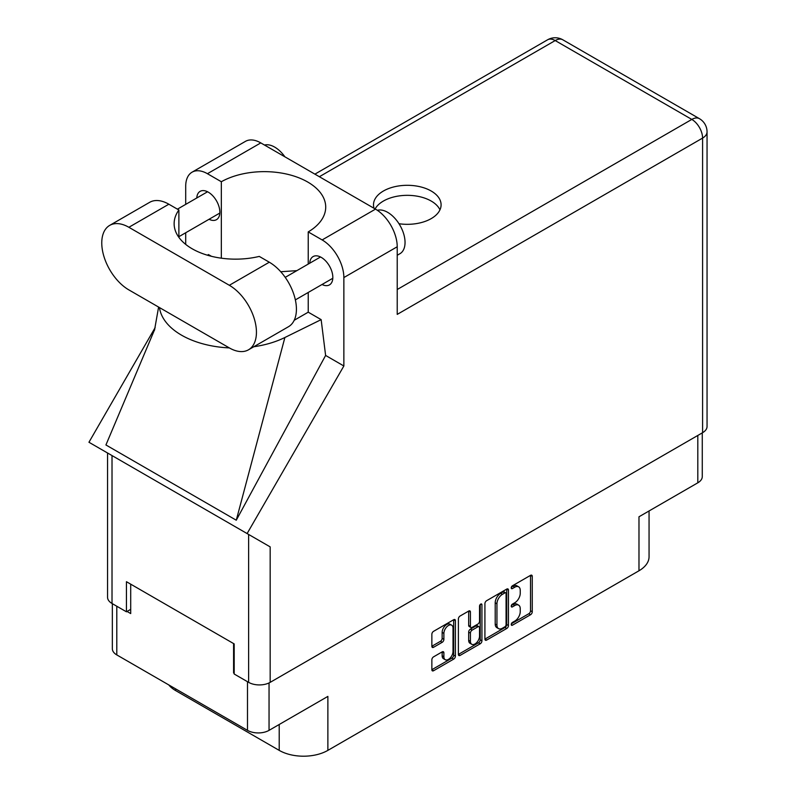 <?xml version="1.0" encoding="UTF-8"?>
<svg xmlns="http://www.w3.org/2000/svg" width="796" height="796" viewBox="0 0 796 796"><rect width="100%" height="100%" fill="white"/><g stroke="black" fill="none" stroke-linecap="round" stroke-linejoin="round"><path stroke-width="1.19" d="M451.68 625.178L449.939 624.173A6.458 3.721 120 0 0 446.715 624.492A6.458 3.721 120 0 0 442.148 632.392L443.889 633.397A6.458 3.721 120 0 1 448.456 625.497A6.458 3.721 120 0 1 451.68 625.178A6.458 3.721 120 0 1 453.014 628.124L453.014 651.476A6.458 3.721 120 0 1 450.198 657.964A6.458 3.721 120 0 1 445.223 659.695A6.458 3.721 120 0 1 443.889 656.74L443.889 652.849A2.408 1.393 120 0 0 443.392 651.745A2.408 1.393 120 0 0 442.188 651.864L433.571 656.839A2.408 1.393 120 0 0 431.86 659.794L431.86 669.744A2.408 1.393 120 0 0 432.357 670.849A2.408 1.393 120 0 0 433.571 670.73L453.7 659.108A2.408 1.393 120 0 0 455.402 656.153L455.402 620.691A2.408 1.393 120 0 0 454.904 619.587A2.408 1.393 120 0 0 453.7 619.706L433.571 631.327A2.408 1.393 120 0 0 431.86 634.283L431.86 646.302A2.408 1.393 120 0 0 432.357 647.407A2.408 1.393 120 0 0 433.571 647.287L442.188 642.312A2.408 1.393 120 0 0 443.889 639.357L443.889 633.397M480.734 604.094L481.928 604.781A1.692 0.975 120 0 0 481.58 604.015A1.692 0.975 120 0 0 480.734 604.094A1.692 0.975 120 0 0 479.54 606.164L479.54 621.139A2.408 1.393 120 0 1 477.839 624.094L472.127 627.387A2.408 1.393 120 0 1 470.914 627.507A2.408 1.393 120 0 1 470.416 626.402L470.416 612.024A2.408 1.393 120 0 0 469.919 610.92A2.408 1.393 120 0 0 468.715 611.039L470.416 612.024M484.913 603.657L484.913 639.108A2.408 1.393 120 0 0 485.421 640.213A2.408 1.393 120 0 0 486.625 640.093L506.754 628.472A2.408 1.393 120 0 0 508.455 625.517L508.455 590.065A2.408 1.393 120 0 0 507.957 588.96A2.408 1.393 120 0 0 506.754 589.08L486.625 600.701A2.408 1.393 120 0 0 484.913 603.657M514.773 621.089L512.425 622.442A1.692 0.975 120 0 0 511.321 623.925A1.692 0.975 120 0 0 511.579 625.278A1.692 0.975 120 0 0 512.425 625.198L530.554 614.731A2.408 1.393 120 0 0 532.255 611.776L532.255 576.324A2.408 1.393 120 0 0 531.758 575.219A2.408 1.393 120 0 0 530.554 575.339L512.425 585.796A1.692 0.975 120 0 0 511.321 587.289A1.692 0.975 120 0 0 511.579 588.642A1.692 0.975 120 0 0 512.425 588.562L514.773 587.209A7.721 4.458 120 0 1 518.634 586.821A7.721 4.458 120 0 1 520.236 590.353L520.236 593.309A7.721 4.458 120 0 1 514.773 602.771L512.425 604.124A1.692 0.975 120 0 0 511.321 605.607A1.692 0.975 120 0 0 511.579 606.96A1.692 0.975 120 0 0 512.425 606.88L514.773 605.527A7.721 4.458 120 0 1 518.634 605.139A7.721 4.458 120 0 1 520.236 608.681L520.236 611.627A7.721 4.458 120 0 1 514.773 621.089M480.227 643.785L460.098 655.407A2.408 1.393 120 0 1 458.894 655.526A2.408 1.393 120 0 1 458.387 654.421L478.486 642.79L480.227 643.785A2.408 1.393 120 0 0 481.928 640.83L481.928 604.781M460.098 655.407L458.387 654.421L458.387 618.97A2.408 1.393 120 0 1 460.098 616.014L468.715 611.039M702.271 432.875L702.271 476.595A15.243 8.796 180 0 1 697.803 482.814L638.979 516.783L638.979 570.772L327.872 750.379A34.407 19.87 180 0 1 279.207 750.379L279.207 724.489M327.872 750.379L327.872 696.4L269.048 730.36A15.243 8.796 180 0 1 247.496 730.36L116.793 654.909A15.243 8.796 180 0 1 112.336 648.68L112.336 603.657M175.627 688.868L175.627 690.58L279.207 750.379M175.627 690.58A34.407 19.87 180 0 1 168.752 684.898M649.058 510.962L649.058 556.722A34.407 19.87 180 0 1 638.979 570.772M234.193 672.61L233.586 672.968L234.193 673.317M233.586 672.968L233.586 643.566M127.052 611.457L130.703 613.567L130.703 584.164M518.634 605.139L516.893 604.134A7.721 4.458 120 0 0 513.032 604.522L514.773 605.527M511.36 605.487L513.032 604.522M518.634 586.821L516.893 585.816A7.721 4.458 120 0 0 513.032 586.204L514.773 587.209M511.36 587.169L513.032 586.204M511.36 623.805L528.813 613.726A2.408 1.393 120 0 0 530.524 610.771L530.524 575.359L532.255 576.324M486.625 640.093L484.913 639.108L505.012 627.467A2.408 1.393 120 0 0 506.724 624.512L506.724 589.09M504.873 626.8A1.692 0.975 120 0 0 506.067 624.731L506.067 593.607A1.692 0.975 120 0 0 505.719 592.831A1.692 0.975 120 0 0 504.873 592.92L502.405 594.343A7.721 4.458 120 0 0 496.943 603.796L496.943 625.079A7.721 4.458 120 0 0 498.545 628.611A7.721 4.458 120 0 0 502.405 628.223L504.873 626.8M505.719 592.831L503.987 591.826A1.692 0.975 120 0 0 503.142 591.916L504.873 592.92M498.545 628.611L496.803 627.606A7.721 4.458 120 0 1 495.212 624.074L495.212 602.801A7.721 4.458 120 0 1 500.664 593.338L503.142 591.916M468.675 611.059L468.675 625.397A2.408 1.393 120 0 0 469.182 626.502L470.914 627.507M480.197 604.562L480.197 639.835L481.928 640.83M470.416 641.327A6.458 3.721 120 0 0 471.749 644.282A6.458 3.721 120 0 0 476.724 642.551A6.458 3.721 120 0 0 479.54 636.054L479.54 627.835A2.408 1.393 120 0 0 479.043 626.731A2.408 1.393 120 0 0 477.839 626.85L472.127 630.143A2.408 1.393 120 0 0 470.416 633.099L470.416 641.327L468.675 640.322A6.458 3.721 120 0 0 470.018 643.277L471.749 644.282M479.043 626.731L477.301 625.726A2.408 1.393 120 0 0 476.098 625.845L477.839 626.85M468.675 640.322L468.675 632.104A2.408 1.393 120 0 1 470.386 629.148L476.098 625.845M478.486 642.79A2.408 1.393 120 0 0 480.197 639.835M445.223 659.695L443.491 658.69A6.458 3.721 120 0 1 442.148 655.735L442.148 651.884M431.86 646.262L440.447 641.307A2.408 1.393 120 0 0 442.148 638.352L442.148 632.392M431.86 669.705L451.959 658.103A2.408 1.393 120 0 0 453.67 655.148L453.67 619.726M248.501 349.802L288.48 326.718A38.347 22.139 -120 0 0 296.42 309.166A38.347 22.139 -120 0 0 269.307 262.212L259.267 256.411A61.451 35.472 0 0 1 174.135 223.676A61.451 35.472 0 0 1 178.881 210.005L168.851 204.214A38.347 22.139 -120 0 0 149.678 202.313L109.699 225.387A38.347 22.139 -120 0 0 103.828 256.113A38.347 22.139 -120 0 0 128.872 289.903L229.328 347.902A38.347 22.139 -120 0 0 248.501 349.802A38.347 22.139 -120 0 0 256.441 332.25A38.347 22.139 -120 0 0 229.328 285.286L128.872 227.288A38.347 22.139 -120 0 0 109.699 225.387M264.501 145.041A24.576 14.189 60 0 1 284.888 156.812M377.364 210.293A24.576 14.189 60 0 1 395.503 219.029A24.576 14.189 60 0 1 405.045 242.442A24.576 14.189 60 0 1 399.95 253.695L397.224 255.267M322.022 284.49A16.348 9.433 -120 0 0 329.445 284.898A16.348 9.433 -120 0 0 332.827 277.416A16.348 9.433 -120 0 0 325.693 260.959A16.348 9.433 -120 0 0 313.097 256.581A16.348 9.433 -120 0 0 309.734 263.207M209.059 219.268A16.348 9.433 -120 0 0 216.472 219.676A16.348 9.433 -120 0 0 219.855 212.194A16.348 9.433 -120 0 0 212.721 195.736A16.348 9.433 -120 0 0 200.124 191.358A16.348 9.433 -120 0 0 196.771 197.985M398.985 223.726A33.8 19.512 0 0 0 431.203 218.611A33.8 19.512 0 0 0 441.093 204.811A33.8 19.512 0 0 0 420.238 186.791A33.8 19.512 0 0 0 383.403 191.02A33.8 19.512 0 0 0 373.503 204.811A33.8 19.512 0 0 0 374.05 208.293M375.115 208.91A33.8 19.512 180 0 1 383.403 201.05A33.8 19.512 180 0 1 416.079 196.005A33.8 19.512 180 0 1 439.959 209.836M192.065 172.185L245.427 141.38A30.726 17.741 60 0 1 260.79 142.902L207.428 173.707A30.726 17.741 -120 0 0 192.065 172.185A30.726 17.741 -120 0 0 185.707 186.254L185.707 204.373M702.589 432.696L702.589 138.086A15.243 8.796 180 0 0 707.047 131.867L707.047 426.477A15.243 8.796 180 0 1 702.589 432.696L270.172 682.351A15.243 8.796 180 0 1 248.621 682.351L248.621 534.444L270.172 546.882L247.108 533.569L343.862 365.981L343.862 277.565A30.726 17.741 -120 0 0 322.141 239.934L375.493 209.129L260.79 142.902M375.493 209.129A30.726 17.741 60 0 1 397.224 246.76L397.224 314.39L702.589 138.086A15.243 8.796 60 0 0 691.814 119.42L555.2 40.556L319.355 176.722M322.141 239.934L308.231 231.905L308.231 264.073M308.231 292.46L308.231 312.181A61.451 35.472 180 0 1 307.714 312.48L294.202 320.281M253.795 346.748A76.197 43.989 0 0 0 284.888 337.504L321.146 319.634L308.231 312.181M321.146 319.634L325.614 355.444L343.862 365.981M154.742 329.325L105.928 444.964L236.273 520.216L325.614 355.444M247.108 533.569L88.953 442.258L155.15 327.594M221.338 258.183L221.338 181.737L207.428 173.707M185.707 244.392L185.707 232.75M211.447 256.302L208.433 254.561L207.458 255.218M248.621 534.444L112.017 455.571L112.017 603.477L126.445 611.806L130.703 609.348M112.017 603.477A15.243 8.796 180 0 1 107.55 597.259L107.55 452.994M248.621 682.351L234.193 674.023L234.193 643.914L126.445 581.707L126.445 611.806M112.017 455.571C106.206 452.218 106.206 452.218 112.017 455.571M308.231 231.905A61.451 35.472 0 0 0 325.713 207.119A61.451 35.472 0 0 0 288.122 174.424A61.451 35.472 0 0 0 221.338 181.737M296.858 270.64L280.749 271.744M159.459 307.564A76.197 43.989 0 0 0 229.338 347.912M284.888 337.504L236.273 520.216M178.881 237.347L178.881 210.005M697.803 482.814L697.803 435.452M269.048 682.938L269.048 730.36M247.496 730.36L247.496 681.694M116.793 606.234L116.793 654.909M511.231 606.194L512.425 606.88M511.231 587.866L512.425 588.562M530.524 610.771L532.255 611.776M528.813 613.726L530.554 614.731M511.231 624.512L512.425 625.198M506.754 589.08L508.455 590.065M506.724 624.512L508.455 625.517M505.012 627.467L506.754 628.472M500.664 593.338L502.405 594.343M495.212 602.801L496.943 603.796M495.212 624.074L496.943 625.079M468.675 625.397L470.416 626.402M470.386 629.148L472.127 630.143M468.675 632.104L470.416 633.099M442.188 651.864L443.889 652.849M442.148 655.735L443.889 656.74M442.148 638.352L443.889 639.357M440.447 641.307L442.188 642.312M431.86 646.302L433.571 647.287M453.7 619.706L455.402 620.691M453.67 655.148L455.402 656.153M451.959 658.103L453.7 659.108M431.86 669.744L433.571 670.73M397.224 289.505L691.814 119.42A15.243 8.796 120 0 1 699.425 118.674L562.822 39.8A15.243 8.796 120 0 0 555.2 40.556A15.243 8.796 60 0 0 547.588 39.8L314.898 174.145M397.224 246.76L343.862 277.565M270.172 546.882L270.172 682.351M168.851 204.214L128.872 227.288M269.307 262.212L229.328 285.286M285.217 277.366L320.509 256.989M177.418 209.159L207.547 191.766M178.881 236.691L219.835 213.049M295.356 299.893L332.808 278.272M158.603 307.067L154.494 330.25M562.822 39.8A15.243 15.243 0 0 0 547.588 39.8M707.047 131.867A15.243 15.243 0 0 0 699.425 118.674"/></g></svg>
